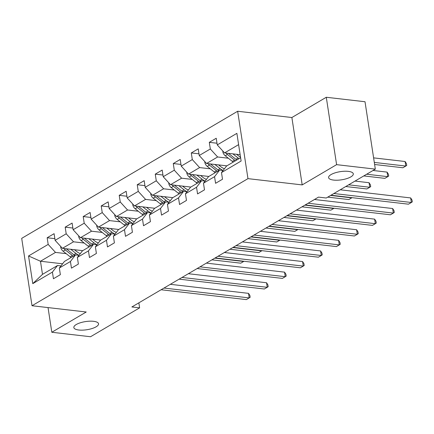 <?xml version="1.0" encoding="UTF-8"?>
<svg xmlns="http://www.w3.org/2000/svg" width="434" height="434" viewBox="0 0 434 434"><rect width="100%" height="100%" fill="white"/><g stroke="black" fill="none" stroke-linecap="round" stroke-linejoin="round"><path stroke-width="0.65" d="M93.581 321.312A12.494 4.128 -8.7 0 1 98.54 323.769A12.494 4.128 -8.7 0 1 92.013 328.549A12.494 4.128 -8.7 0 1 78.798 330.008A12.494 4.128 -8.7 0 1 73.84 327.551A12.494 4.128 -8.7 0 1 80.366 322.771A12.494 4.128 -8.7 0 1 93.581 321.312M348.345 171.376A12.494 4.128 -8.7 0 1 353.303 173.839A12.494 4.128 -8.7 0 1 346.777 178.618A12.494 4.128 -8.7 0 1 333.562 180.077A12.494 4.128 -8.7 0 1 328.603 177.614A12.494 4.128 -8.7 0 1 335.129 172.841A12.494 4.128 -8.7 0 1 348.345 171.376M237.658 111.256L21.7 238.353L32.013 305.737L247.966 178.64L237.658 111.256L291.876 117.522L302.189 184.906L336.6 164.654L326.287 97.265L291.876 117.522M326.287 97.265L365.016 101.74L375.329 169.13L336.6 164.654M62.605 263.801L40.481 261.241L42.483 274.353L57.5 265.521L52.416 272.091L53.436 278.736L60.364 274.657L59.344 268.011L70.433 261.485L71.453 268.136L78.38 264.056L77.36 257.411L88.449 250.885L89.464 257.53L96.397 253.451L95.377 246.805L106.466 240.279L107.48 246.93L114.408 242.85L113.393 236.204L124.482 229.678L125.497 236.324L132.424 232.25L131.41 225.599L142.493 219.078L143.513 225.723L150.441 221.644L149.426 214.998L160.509 208.472L161.529 215.123L168.457 211.043L167.443 204.398L178.526 197.871L179.546 204.517L186.474 200.437L185.454 193.792L196.542 187.266L197.562 193.917L204.49 189.837L203.47 183.191L214.559 176.665L215.573 183.311L222.506 179.237L221.486 172.586L241.12 161.03L236.883 133.352L217.25 144.902L216.235 138.256L209.302 142.336L216.995 143.225M52.416 272.091L32.783 283.641L28.546 255.962L48.179 244.407L47.165 237.756L54.852 238.646M209.302 142.336L210.322 148.981L199.233 155.508L198.219 148.857L191.291 152.936L192.305 159.582L181.222 166.108L180.202 159.462L173.274 163.542L174.289 170.188L163.206 176.714L162.186 170.063L155.258 174.142L156.273 180.788L145.189 187.314L144.169 180.669L137.242 184.743L138.262 191.394L127.173 197.915L126.153 191.269L119.225 195.349L120.245 201.994L109.156 208.521L108.142 201.87L101.209 205.949L102.229 212.595L91.14 219.121L90.126 212.476L83.198 216.555L84.212 223.201L73.124 229.727L72.109 223.076L65.181 227.156L66.196 233.801L55.113 240.327L54.093 233.682L47.165 237.756M375.329 169.13L326.249 198.012L318.502 197.117L131.876 306.952L139.623 307.847L138.858 302.845M59.344 268.011L64.427 261.442L75.516 254.915L78.977 255.317M82.72 250.673L62.42 248.329L73.509 241.803L84.196 243.04M75.516 254.915L70.433 261.485M55.113 240.327L62.42 248.329M66.196 233.801L73.509 241.803M77.36 257.411L82.444 250.841L93.532 244.315L96.994 244.716A14.935 10.861 59.5 0 1 93.983 242.823L91.786 244.114L84.711 238.499A5.175 3.76 -120.5 0 1 84.337 238.179M100.737 240.073L80.436 237.723L91.525 231.203L102.212 232.434M93.532 244.315L88.449 250.885M73.124 229.727L80.436 237.723M84.212 223.201L91.525 231.203M95.377 246.805L100.46 240.235L111.543 233.714L115.01 234.11A14.935 10.861 59.5 0 1 111.999 232.217L109.802 233.514L102.728 227.899A5.175 3.76 -120.5 0 1 102.353 227.573M118.753 229.472L98.453 227.123L109.542 220.597L120.229 221.834M111.543 233.714L106.466 240.279M91.14 219.121L98.453 227.123M102.229 212.595L109.542 220.597M113.393 236.204L118.477 229.635L129.56 223.109L133.026 223.51A14.935 10.861 59.5 0 1 130.016 221.617L127.818 222.908L120.744 217.293A5.175 3.76 -120.5 0 1 120.364 216.973M136.77 218.866L116.469 216.523L127.553 209.996L138.245 211.233M129.56 223.109L124.482 229.678M109.156 208.521L116.469 216.523M120.245 201.994L127.553 209.996M131.41 225.599L136.493 219.029L147.576 212.508L151.043 212.91A14.935 10.861 59.5 0 1 148.027 211.016L145.835 212.307L138.755 206.692A5.175 3.76 -120.5 0 1 138.381 206.367M154.786 208.266L134.486 205.917L145.569 199.396L156.262 200.627M147.576 212.508L142.493 219.078M127.173 197.915L134.486 205.917M138.262 191.394L145.569 199.396M149.426 214.998L154.504 208.428L165.593 201.902L169.059 202.304M172.803 197.66L152.502 195.316L163.585 188.79L174.278 190.027M165.593 201.902L160.509 208.472M145.189 187.314L152.502 195.316M156.273 180.788L163.585 188.79M167.443 204.398L172.52 197.828L183.609 191.302L187.076 191.703M190.819 187.059L170.513 184.71L181.602 178.19L192.289 179.421M183.609 191.302L178.526 197.871M163.206 176.714L170.513 184.71M174.289 170.188L181.602 178.19M185.454 193.792L190.537 187.222L201.626 180.701L205.087 181.097A14.935 10.861 59.5 0 1 202.076 179.204L199.879 180.495L192.804 174.886A5.175 3.76 -120.5 0 1 192.43 174.56M208.83 176.459L188.53 174.11L199.618 167.584L210.306 168.821M201.626 180.701L196.542 187.266M181.222 166.108L188.53 174.11M192.305 159.582L199.618 167.584M203.47 183.191L208.553 176.622L219.642 170.095L223.103 170.497A14.935 10.861 59.5 0 1 220.092 168.604L217.895 169.895L210.821 164.28A5.175 3.76 -120.5 0 1 210.447 163.96M226.846 165.853L206.546 163.509L217.635 156.983L228.322 158.22M219.642 170.095L214.559 176.665M199.233 155.508L206.546 163.509M210.322 148.981L217.635 156.983M221.486 172.586L226.57 166.016L240.615 157.748M240.154 154.705L224.562 152.904L238.613 144.636M217.25 144.902L224.562 152.904M48.038 307.592L51.814 332.26L90.543 336.735L139.623 307.847M51.814 332.26L86.23 312.003L32.013 305.737M302.189 184.906L247.966 178.64M57.5 265.521L60.966 265.923M66.18 253.64L55.492 252.409L40.481 261.241L28.546 255.962M42.483 274.353L32.783 283.641M48.179 244.407L55.492 252.409M191.291 152.936L198.978 153.826M173.274 163.542L180.962 164.426M155.258 174.142L162.945 175.032M137.242 184.743L144.929 185.633M119.225 195.349L126.918 196.239M101.209 205.949L108.901 206.839M83.198 216.555L90.885 217.439M65.181 227.156L72.869 228.045M333.871 193.526L411.361 202.483L408.475 204.181L330.985 195.229M340.223 189.788L410.667 197.931L411.361 202.483L412.3 201.859L412.023 200.041L410.667 197.931M222.875 151.059L222.799 151.629A5.175 3.76 59.5 0 0 225.257 155.784L232.331 161.399A14.935 10.861 59.5 0 0 233.253 162.083M232.895 153.869L238.109 158.003A14.935 10.861 59.5 0 0 239.031 158.687M236.568 154.292L238.906 156.148A12.396 9.016 59.5 0 0 240.544 157.265M226.136 153.088A5.175 3.76 59.5 0 0 227.449 154.493L234.528 160.108A14.935 10.861 59.5 0 0 235.45 160.792M374.618 164.491L402.898 167.757L405.79 166.059L405.09 161.508L373.603 157.868M236.834 159.978A14.935 10.861 -120.5 0 1 235.912 159.294L228.837 153.679A5.175 3.76 -120.5 0 1 228.463 153.354M405.09 161.508L406.446 163.613L406.729 165.435L405.79 166.059L374.303 162.419M308.107 203.237L393.345 213.089L390.459 214.787L305.221 204.935M314.46 199.499L392.651 208.532L393.345 213.089L394.284 212.465L394.007 210.642L392.651 208.532M290.096 213.837L375.329 223.689L372.443 225.387L287.205 215.535M296.444 210.099L374.634 219.137L375.329 223.689L376.267 223.065L375.99 221.242L374.634 219.137M204.864 161.665L204.783 162.229A5.175 3.76 59.5 0 0 207.24 166.39L214.315 172A14.935 10.861 59.5 0 0 215.242 172.683M214.879 164.47L220.092 168.604M218.552 164.893L220.895 166.754A12.396 9.016 59.5 0 0 224.443 168.766M208.119 163.689A5.175 3.76 59.5 0 0 209.432 165.099L216.512 170.708A14.935 10.861 59.5 0 0 217.434 171.392M363.784 175.922L384.882 178.358L387.774 176.66L387.074 172.108L373.028 170.486M218.823 170.578A14.935 10.861 -120.5 0 1 217.895 169.895M387.074 172.108L388.43 174.218L388.712 176.036L387.774 176.66L366.676 174.224M186.848 172.265L186.766 172.835A5.175 3.76 59.5 0 0 189.224 176.991L196.304 182.606A14.935 10.861 59.5 0 0 197.226 183.289M196.868 175.076L202.076 179.204M200.535 175.499L202.879 177.354A12.396 9.016 59.5 0 0 206.427 179.367M190.108 174.294A5.175 3.76 59.5 0 0 191.421 175.699L198.495 181.314A14.935 10.861 59.5 0 0 199.418 181.998M345.773 186.522L366.871 188.964L369.757 187.266L369.057 182.709L355.012 181.087M200.806 181.179A14.935 10.861 -120.5 0 1 199.879 180.495M369.057 182.709L370.414 184.819L370.696 186.642L369.757 187.266L348.659 184.824M272.08 224.443L357.312 234.289L354.426 235.993L269.194 226.141M278.433 220.7L356.618 229.738L357.312 234.289L358.251 233.666L357.974 231.848L356.618 229.738M254.064 235.044L339.301 244.895L336.41 246.593L251.177 236.742M260.416 231.306L338.601 240.338L339.301 244.895L340.24 244.271L339.958 242.449L338.601 240.338M236.047 245.644L321.285 255.496L318.399 257.194L233.161 247.347M242.4 241.906L320.585 250.944L321.285 255.496L322.223 254.872L321.941 253.055L320.585 250.944M168.831 182.871L168.755 183.436A5.175 3.76 59.5 0 0 171.208 187.596L178.287 193.206A14.935 10.861 59.5 0 0 179.209 193.889M178.851 185.676L184.059 189.81A14.935 10.861 59.5 0 0 187.065 191.703M182.519 186.099L184.862 187.955A12.396 9.016 59.5 0 0 188.416 189.967M172.092 184.895A5.175 3.76 59.5 0 0 173.405 186.3L180.479 191.915A14.935 10.861 59.5 0 0 181.401 192.598M182.79 191.785A14.935 10.861 -120.5 0 1 181.868 191.101L174.788 185.486A5.175 3.76 -120.5 0 1 174.414 185.166M327.757 197.128L348.855 199.564L351.741 197.866L330.643 195.43M352.05 197.66L351.703 197.622M150.815 193.472L150.739 194.036A5.175 3.76 59.5 0 0 153.191 198.197L160.271 203.812A14.935 10.861 59.5 0 0 161.193 204.495M160.835 196.276L166.043 200.41A14.935 10.861 59.5 0 0 169.048 202.304M164.508 196.705L166.846 198.56A12.396 9.016 59.5 0 0 170.399 200.573M154.075 195.495A5.175 3.76 59.5 0 0 155.388 196.906L162.462 202.521A14.935 10.861 59.5 0 0 163.385 203.204M164.774 202.385A14.935 10.861 -120.5 0 1 163.851 201.702L156.772 196.092A5.175 3.76 -120.5 0 1 156.397 195.767M301.993 206.834L330.838 210.17L333.724 208.466L304.88 205.136M334.034 208.266L333.686 208.222M132.799 204.072L132.723 204.642A5.175 3.76 59.5 0 0 135.18 208.797L142.254 214.412A14.935 10.861 59.5 0 0 143.177 215.096M142.819 206.882L148.027 211.016M146.491 207.306L148.829 209.161A12.396 9.016 59.5 0 0 152.383 211.174M136.059 206.101A5.175 3.76 59.5 0 0 137.372 207.506L144.446 213.121A14.935 10.861 59.5 0 0 145.374 213.805M146.757 212.991A14.935 10.861 -120.5 0 1 145.835 212.307M283.977 217.439L312.822 220.77L315.708 219.072L286.869 215.736M316.017 218.866L315.67 218.828M218.031 256.25L303.268 266.102L300.382 267.8L215.145 257.948M224.383 252.512L302.569 261.545L303.268 266.102L304.207 265.478L303.93 263.655L302.569 261.545M114.782 214.678L114.706 215.242A5.175 3.76 59.5 0 0 117.164 219.403L124.238 225.013A14.935 10.861 59.5 0 0 125.16 225.696M124.802 217.483L130.016 221.617M128.475 217.906L130.813 219.767A12.396 9.016 59.5 0 0 134.366 221.779M118.043 216.702A5.175 3.76 59.5 0 0 119.355 218.112L126.435 223.722A14.935 10.861 59.5 0 0 127.357 224.405M128.741 223.591A14.935 10.861 -120.5 0 1 127.818 222.908M265.961 228.04L294.805 231.371L297.691 229.673L268.852 226.342M298.001 229.472L297.659 229.429M200.014 266.85L285.252 276.702L282.366 278.4L197.128 268.548M206.367 263.113L284.558 272.151L285.252 276.702L286.19 276.078L285.914 274.255L284.558 272.151M96.766 225.279L96.69 225.848A5.175 3.76 59.5 0 0 99.147 230.004L106.222 235.619A14.935 10.861 59.5 0 0 107.144 236.302M106.786 228.089L111.999 232.217M110.458 228.512L112.797 230.367A12.396 9.016 59.5 0 0 116.35 232.38M100.026 227.308A5.175 3.76 59.5 0 0 101.339 228.713L108.419 234.327A14.935 10.861 59.5 0 0 109.341 235.011M110.724 234.192A14.935 10.861 -120.5 0 1 109.802 233.514M247.95 238.64L276.789 241.977L279.68 240.279L250.836 236.942M279.984 240.073L279.642 240.035M181.998 277.456L267.236 287.303L264.349 289.006L179.112 279.154M188.351 273.713L266.541 282.751L267.236 287.303L268.174 286.679L267.897 284.861L266.541 282.751M78.755 235.884L78.673 236.449A5.175 3.76 59.5 0 0 81.131 240.61L88.205 246.219A14.935 10.861 59.5 0 0 89.133 246.903M88.769 238.689L93.983 242.823M92.442 239.112L94.786 240.973A12.396 9.016 59.5 0 0 98.334 242.98M82.01 237.908A5.175 3.76 59.5 0 0 83.323 239.313L90.402 244.928A14.935 10.861 59.5 0 0 91.324 245.611M92.713 244.798A14.935 10.861 -120.5 0 1 91.786 244.114M229.933 249.246L258.778 252.577L261.664 250.879L232.819 247.548M261.968 250.673L261.626 250.635M163.987 288.057L249.219 297.908L246.333 299.606L161.095 289.755M170.34 284.319L248.525 293.357L249.219 297.908L250.158 297.285L249.881 295.462L248.525 293.357M60.738 246.485L60.657 247.049A5.175 3.76 59.5 0 0 63.114 251.21L70.194 256.825A14.935 10.861 59.5 0 0 71.116 257.508M70.758 249.29L75.966 253.423A14.935 10.861 59.5 0 0 78.972 255.317M74.426 249.718L76.769 251.574A12.396 9.016 59.5 0 0 80.317 253.586M63.999 248.508A5.175 3.76 59.5 0 0 65.312 249.919L72.386 255.534A14.935 10.861 59.5 0 0 73.308 256.217M74.697 255.398A14.935 10.861 -120.5 0 1 73.775 254.715L66.695 249.105A5.175 3.76 -120.5 0 1 66.321 248.78M211.917 259.847L240.762 263.183L243.648 261.48L214.803 258.149M243.957 261.279L243.61 261.235M223.125 151.336L222.816 151.52M234.528 160.108L232.331 161.399M238.109 158.003L235.912 159.294M227.449 154.493L225.257 155.784M229.233 153.446L228.837 153.679M205.114 161.936L204.799 162.121M216.512 170.708L214.315 172M209.432 165.099L207.24 166.39M211.217 164.047L210.821 164.28M187.097 172.542L186.783 172.727M198.495 181.314L196.304 182.606M191.421 175.699L189.224 176.991M193.201 174.652L192.804 174.886M169.081 183.143L168.766 183.327M180.479 191.915L178.287 193.206M184.059 189.81L181.868 191.101M173.405 186.3L171.208 187.596M175.19 185.253L174.788 185.486M151.065 193.743L150.75 193.927M162.462 202.521L160.271 203.812M166.043 200.41L163.851 201.702M155.388 196.906L153.191 198.197M157.173 195.853L156.772 196.092M133.048 204.349L132.733 204.533M144.446 213.121L142.254 214.412M137.372 207.506L135.18 208.797M139.157 206.459L138.755 206.692M115.032 214.949L114.722 215.134M126.435 223.722L124.238 225.013M119.355 218.112L117.164 219.403M121.14 217.06L120.744 217.293M97.015 225.555L96.706 225.74M108.419 234.327L106.222 235.619M101.339 228.713L99.147 230.004M103.124 227.666L102.728 227.899M79.004 236.156L78.69 236.34M90.402 244.928L88.205 246.219M83.323 239.313L81.131 240.61M85.107 238.266L84.711 238.499M60.988 246.756L60.673 246.941M72.386 255.534L70.194 256.825M75.966 253.423L73.775 254.715M65.312 249.919L63.114 251.21M67.091 248.866L66.695 249.105"/></g></svg>
